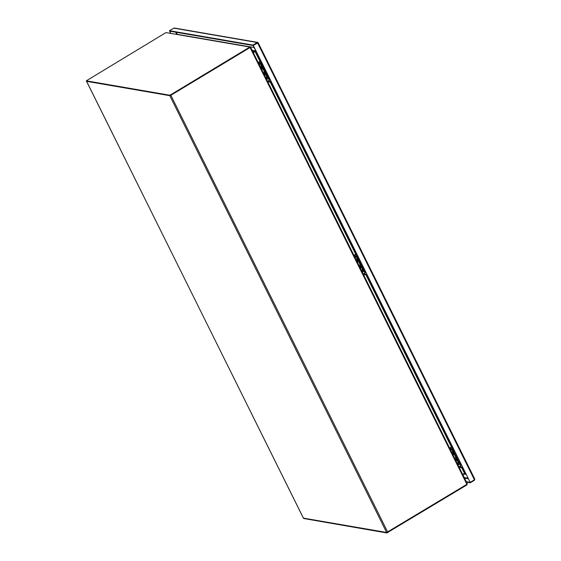 <?xml version="1.0" encoding="UTF-8"?>
<svg xmlns="http://www.w3.org/2000/svg" width="561" height="561" viewBox="0 0 561 561"><rect width="100%" height="100%" fill="white"/><g stroke="black" fill="none" stroke-linecap="round" stroke-linejoin="round"><path stroke-width="0.84" d="M303.62 518.497L386.859 532.95L467.138 484.788L466.899 484.325L386.627 532.48L386.859 532.95M303.452 518.154L386.627 532.48M464.136 474.073L466.044 474.403M464.957 473.533L465.896 474.108M462.881 474.837L464.873 473.828L464.34 473.484M466.913 484.753L467.124 483.505M257.758 43.274L257.359 42.888M169.731 31.164L253.137 45.525L257.394 42.966L256.987 42.461A0.898 0.827 -80.2 0 1 258.102 42.804L257.829 43.421L257.415 42.987L253.158 45.553L257.632 43.015L474.438 479.802L470.188 482.369L253.369 45.588M257.169 42.489L252.906 45.062L169.464 30.694L173.91 28.148A0.898 0.827 99.8 0 1 174.443 28.05L257.52 42.355M170.705 33.204L169.464 30.694M253.137 45.525L252.906 45.062M474.445 479.795L474.627 478.898M253.158 45.553L470.188 482.369M466.528 482.187L470.209 482.818L474.466 480.251L474.234 479.781M474.662 479.066A0.898 0.827 -80.2 0 1 474.41 480.132M466.296 481.717L469.978 482.348L470.209 482.818M474.466 480.251L474.283 479.893M169.646 31.051L170.495 33.169M257.716 43.176L258.158 42.909M262.303 63.968L261.188 63.779L261.573 63.33A1.62 0.4 153.6 0 0 262.008 63.372M268.978 77.411L267.856 77.222L268.558 76.577M268.782 77.418L269.098 78.042L268.256 77.902L267.948 77.278M261.51 64.305L262.611 64.592M453.688 449.508L452.566 449.319L452.951 448.87A1.62 0.4 153.6 0 0 453.393 448.912M460.357 462.958L459.242 462.769L459.943 462.124M460.167 462.958L460.483 463.589L459.333 462.818M452.895 449.845L453.996 450.132M460.483 463.589L460.672 463.582A1.62 0.4 -26.4 0 1 460.237 463.547L460.707 464.487A1.62 0.4 153.6 0 0 461.149 464.55M357.995 256.742L356.88 256.552L357.266 256.104A1.62 0.4 153.6 0 0 357.701 256.146M364.664 270.185L363.549 269.995L364.25 269.35M364.475 270.192L364.79 270.816L363.949 270.668L363.64 270.044M357.203 257.078L358.304 257.366M359.706 266.987L360.499 266.342L360.842 266.833L360.611 267.408L359.741 267.064M358.963 265.5A1.711 1.571 -80.2 0 1 360.204 265.171M359.818 267.457L360.842 266.833M360.625 266.798L360.281 266.307M356.999 256.314L354.959 257.429M364.026 268.901L361.319 270.255M355.856 259.245A1.711 1.571 -80.2 0 1 357.098 258.916M356.593 260.732L357.406 260.094L357.736 260.585L357.497 261.16L356.621 260.788M356.705 261.202L357.28 261.124L357.189 260.052M354.875 257.261L354.622 255.543A1.438 0.351 153.6 0 1 356.831 254.399M354.25 256.005L354.068 255.641M364.685 271.054A1.438 0.351 -26.4 0 0 362.848 272.113L361.768 271.307L362.378 271.173A1.438 0.351 153.6 0 1 363.703 270.304M357.006 254.75A1.438 0.351 153.6 0 1 356.971 254.785A1.62 0.4 -26.4 0 0 356.782 255.143A1.62 0.4 -26.4 0 0 357.231 255.206M356.6 253.937L356.319 254.035A2.16 0.533 -26.4 0 0 354.833 254.743L353.9 255.304M356.922 255.423A1.438 0.351 -26.4 0 0 355.085 256.482L354.952 256.65M365.456 271.776A1.62 0.4 153.6 0 1 365.015 271.72L364.545 270.781A1.62 0.4 -26.4 0 0 364.545 270.781A1.62 0.4 -26.4 0 0 364.994 270.844M363.577 269.869A2.16 0.533 -26.4 0 0 362.588 270.381L361.663 270.942M357.182 255.935A2.16 0.533 -26.4 0 0 355.765 256.622L354.861 257.162M253.334 52.706L255.122 51.626L253.27 52.58M462.699 474.473L464.494 473.393L461.423 467.208M449.592 448.078L450.525 447.517A2.16 0.533 -26.4 0 1 452.012 446.808L452.292 446.71M457.355 463.709L458.281 463.148A2.16 0.533 -26.4 0 1 459.27 462.643M259.175 64.389L260.073 63.849A2.16 0.533 -26.4 0 1 261.489 63.169M450.553 449.936L451.458 449.389A2.16 0.533 -26.4 0 1 452.874 448.709M265.97 78.168L266.903 77.607A2.16 0.533 -26.4 0 1 267.885 77.095M258.207 62.537L259.14 61.976A2.16 0.533 -26.4 0 1 260.627 61.268L260.907 61.163M455.392 459.761L455.623 459.193L456.535 459.606L456.296 460.181L455.427 459.824M454.655 458.267A1.711 1.571 -80.2 0 1 455.897 457.944L455.918 457.944A1.711 1.571 99.8 0 0 454.669 458.309M455.511 460.223L456.535 459.606M456.317 459.571L455.981 459.073M452.692 449.088L450.651 450.203M459.718 461.668L457.012 463.021M451.549 452.012A1.711 1.571 -80.2 0 1 452.79 451.689M452.285 453.505L453.099 452.86L453.428 453.358L453.19 453.933L452.313 453.554M452.397 453.968L452.972 453.891L452.881 452.825M450.567 450.034L450.315 448.309A1.438 0.351 153.6 0 1 452.524 447.173M449.943 448.779L449.761 448.414M460.378 463.828A1.438 0.351 -26.4 0 0 458.54 464.887L457.46 464.073L458.071 463.947A1.438 0.351 153.6 0 1 459.396 463.077M452.699 447.524A1.438 0.351 153.6 0 1 452.664 447.559A1.62 0.4 -26.4 0 0 452.475 447.916A1.62 0.4 -26.4 0 0 452.923 447.98M452.615 448.19A1.438 0.351 -26.4 0 0 450.778 449.249L450.644 449.424M264.007 74.22L264.238 73.652L265.15 74.066L264.911 74.641L264.042 74.276M263.27 72.727A1.711 1.571 -80.2 0 1 264.512 72.397M264.126 74.683L265.15 74.066M264.932 74.031L264.596 73.533M261.307 63.54L259.266 64.662M268.34 76.128L265.626 77.481M260.164 66.471A1.711 1.571 -80.2 0 1 261.405 66.149M260.907 67.958L261.714 67.32L262.043 67.818L261.805 68.393L260.928 68.014M261.012 68.428L261.587 68.351L261.496 67.285M259.182 64.494L258.93 62.769A1.438 0.351 153.6 0 1 261.138 61.633M258.558 63.232L258.376 62.867M268.992 78.281A1.438 0.351 -26.4 0 0 267.155 79.339L266.075 78.533L266.685 78.407A1.438 0.351 153.6 0 1 268.011 77.537M261.314 61.976A1.438 0.351 153.6 0 1 261.279 62.019A1.62 0.4 -26.4 0 0 261.089 62.376A1.62 0.4 -26.4 0 0 261.538 62.432M261.23 62.65A1.438 0.351 -26.4 0 0 259.392 63.709L259.259 63.877M269.764 79.01A1.62 0.4 153.6 0 1 269.322 78.947L268.852 78.007A1.62 0.4 -26.4 0 0 268.852 78.007A1.62 0.4 -26.4 0 0 269.301 78.07M170.67 95.265L169.801 95.679L86.541 81.303L303.438 518.133L386.613 532.459L387.693 532.08L466.892 484.297L250.073 47.524L250.613 47.334M461.647 467.047L464.852 473.505L465.714 473.736M260.283 61.394L255.122 51.626L255.662 50.602M464.852 473.505L464.494 473.393M466.892 484.297L467.243 483.624L250.634 47.278M387.7 532.073L170.846 95.293L250.073 47.524L170.867 95.279L170.635 94.809L169.555 95.188L86.303 80.826L165.951 32.587L250.122 46.886M269.077 80.644A0.898 0.512 -126.5 0 0 268.516 80.595A0.898 0.512 -126.5 0 0 268.565 81.506A0.898 0.512 -126.5 0 0 269.441 82.095A0.898 0.512 -126.5 0 0 269.589 82.039A0.898 0.512 -126.5 0 0 269.666 81.373A0.898 0.512 -126.5 0 0 269.077 80.644M459.725 466.275A0.898 0.484 -125.7 0 0 459.971 467.173A0.898 0.484 -125.7 0 0 460.742 467.65A0.898 0.484 -125.7 0 0 460.876 467.601A0.898 0.484 -125.7 0 0 460.742 466.584A0.898 0.484 -125.7 0 0 459.824 466.135A0.898 0.484 -125.7 0 0 459.725 466.275M364.026 273.509A0.898 0.484 -125.7 0 0 364.278 274.399A0.898 0.484 -125.7 0 0 365.043 274.876A0.898 0.484 -125.7 0 0 365.183 274.827A0.898 0.484 -125.7 0 0 365.05 273.817A0.898 0.484 -125.7 0 0 364.131 273.368A0.898 0.484 -125.7 0 0 364.026 273.509M169.555 95.188L169.787 95.658L170.867 95.279M250.038 47.517L249.827 47.033L170.635 94.809M169.787 95.658L86.611 81.338L86.373 80.868M86.548 81.212L303.368 518.091M166.168 32.622L249.827 47.033M252.198 50.427L254.925 50.897L255.409 50.083M254.126 47.503L177.984 34.459M253.025 52.082L255.402 51.037M253.256 52.552L254.897 51.563L254.659 51.093L252.331 50.693M387.946 532.564L387.707 532.101M176.287 32.293L177.304 34.347M464.228 477.544L467.916 478.182M257.394 42.966L257.155 42.496L173.721 28.127M468.197 478.743L464.501 478.112M176.75 34.249L175.733 32.201M262.113 63.975L262.422 64.599M261.58 64.452L261.272 63.828M453.498 449.515L453.807 450.139M452.965 449.999L452.657 449.368M357.806 256.742L358.114 257.373M357.273 257.226L356.964 256.601M359.531 266.643A0.856 0.785 -80.2 0 1 361.046 267.029A0.856 0.785 -80.2 0 1 360.085 267.751M359.867 268.572C361.873 267.737 361.992 266.601 360.225 265.178A1.711 1.571 99.8 0 0 358.977 265.535M360.414 265.22L358.388 261.138M357.308 258.965L356.179 256.693M357.203 255.977L356.943 256.37M357.378 257.24L363.29 269.161M362.546 269.511L361.494 267.394M356.698 262.31C357.609 263.137 359.818 259.498 357.126 258.923A1.711 1.571 99.8 0 0 355.877 259.28M356.424 260.388A0.856 0.785 -80.2 0 1 357.532 259.897A0.856 0.785 -80.2 0 1 356.978 261.503M362.252 271.349L361.831 271.272M362.848 272.113L362.378 271.173M354.622 255.543L355.085 256.482M460.609 465.574L459.845 464.024M459.178 462.685L458.828 461.991M452.348 448.926L452.082 448.393M451.416 447.047L365.73 274.434M364.916 272.8L364.152 271.251M363.486 269.911L363.142 269.217M356.656 256.153L356.389 255.62M355.723 254.28L270.051 81.696M269.238 80.055L268.46 78.484M267.793 77.138L267.45 76.443M260.963 63.386L260.697 62.846M260.031 61.507L255.122 51.626M455.223 459.41A0.856 0.785 -80.2 0 1 456.738 459.803A0.856 0.785 -80.2 0 1 455.777 460.525M456.107 457.986L454.08 453.912M453 451.738L451.871 449.466M452.895 448.751L452.636 449.144M453.071 450.013L458.982 461.927M458.239 462.285L457.187 460.16M452.39 455.083C453.302 455.904 455.511 452.264 452.818 451.689A1.711 1.571 99.8 0 0 451.57 452.054M452.117 453.155A0.856 0.785 -80.2 0 1 453.225 452.664A0.856 0.785 -80.2 0 1 452.671 454.27M457.944 464.115L457.524 464.045M458.54 464.887L458.071 463.947M450.315 448.309L450.778 449.249M263.838 73.87A0.856 0.785 -80.2 0 1 265.36 74.255A0.856 0.785 -80.2 0 1 264.392 74.985M264.175 75.798C266.23 74.62 266.349 73.491 264.533 72.404A1.711 1.571 99.8 0 0 263.291 72.762M264.722 72.446L262.695 68.365M261.615 66.191L260.486 63.919M261.51 63.211L261.251 63.603M261.685 64.473L267.597 76.387M266.854 76.745L265.802 74.62M261.005 69.543C261.924 70.363 264.126 66.724 261.433 66.149A1.711 1.571 99.8 0 0 260.185 66.514M260.732 67.615A0.856 0.785 -80.2 0 1 261.84 67.124A0.856 0.785 -80.2 0 1 261.286 68.73M266.559 78.575L266.138 78.505M267.155 79.339L266.685 78.407M258.93 62.769L259.392 63.709M386.613 532.459L169.801 95.679M260.949 62.741L261.216 63.274M267.709 76.352L268.011 76.962M268.712 78.379L269.462 79.893M270.276 81.527L355.976 254.168M356.642 255.514L356.908 256.047M363.402 269.119L363.703 269.729M364.405 271.152L365.141 272.639M365.954 274.273L451.668 446.942M452.334 448.288L452.601 448.814M459.087 461.892L459.396 462.502M460.097 463.919L460.84 465.413M258.277 42.966L474.697 478.94M261.188 63.779L261.496 64.403M268.172 77.853L267.856 77.222M452.566 449.319L452.881 449.943M459.557 463.393L459.242 462.769M356.88 256.552L357.189 257.176M363.865 270.619L363.549 269.995M356.782 255.143L357.252 256.082M455.918 457.944C457.734 459.031 457.615 460.16 455.56 461.338M452.475 447.916L452.944 448.856M261.089 62.376L261.559 63.309M250.529 47.285L249.975 47.44M270.009 79.487L268.516 80.595M270.816 81.128L269.589 82.039M461.38 465.02L459.824 466.135M462.194 466.654L460.876 467.601M365.688 272.246L364.131 273.368M366.501 273.88L365.183 274.827M86.534 81.296L86.303 80.826"/></g></svg>
